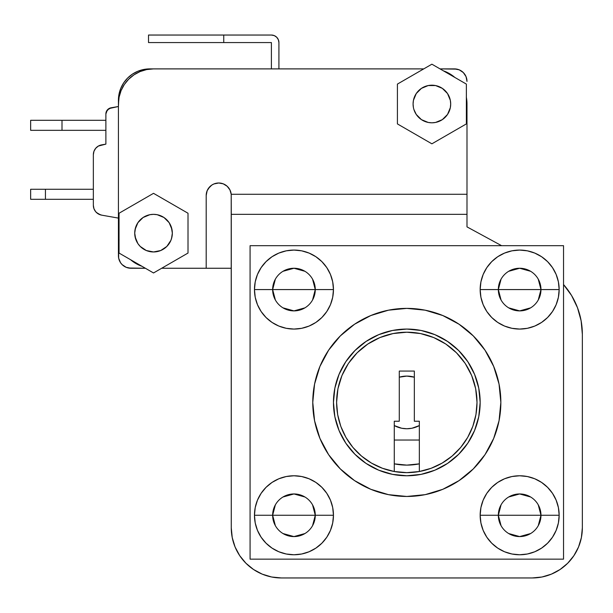 <?xml version="1.0" encoding="UTF-8"?>
<svg xmlns="http://www.w3.org/2000/svg" width="613" height="613" viewBox="0 0 613 613"><rect width="100%" height="100%" fill="white"/><g stroke="black" fill="none" stroke-linecap="round" stroke-linejoin="round"><path stroke-width="0.92" d="M275.352 299.972L272.647 289.574L315.274 289.574L312.569 299.972M304.937 307.849L293.964 310.891L282.984 307.849M312.569 279.176L315.274 289.574A21.317 21.317 0 0 1 293.964 310.891A21.317 21.317 0 0 1 272.647 289.574A21.317 21.317 0 0 0 293.964 310.891A21.317 21.317 0 0 0 315.274 289.574L333.457 289.574A39.5 39.5 0 0 1 293.964 329.066A39.5 39.5 0 0 1 254.464 289.574L272.647 289.574L254.464 289.574L255.223 281.865L257.468 274.455L261.123 267.628L266.034 261.644L272.019 256.732L278.846 253.085L286.256 250.832L293.964 250.073L301.665 250.832L309.075 253.085L315.902 256.732L321.886 261.644L326.798 267.628L330.453 274.455L332.698 281.865L333.457 289.574L332.698 297.282L330.453 304.684L326.798 311.519L321.886 317.503L315.902 322.415L309.075 326.062L301.665 328.307L293.964 329.066L286.256 328.307L278.846 326.062L272.019 322.415L266.034 317.503L261.123 311.519L257.468 304.684L255.223 297.282L254.464 289.574A39.5 39.5 0 0 1 293.964 250.073A39.5 39.5 0 0 1 333.457 289.574L315.274 289.574A21.317 21.317 0 0 0 293.964 268.256A21.317 21.317 0 0 0 272.647 289.574A21.317 21.317 0 0 1 293.964 268.256A21.317 21.317 0 0 1 315.274 289.574L272.647 289.574L275.352 279.176M501.051 299.972L498.338 289.574L540.972 289.574L538.26 299.972M530.636 307.849L519.655 310.891L508.683 307.849M538.26 279.176L540.972 289.574A21.317 21.317 0 0 1 519.655 310.891A21.317 21.317 0 0 1 498.338 289.574A21.317 21.317 0 0 0 519.655 310.891A21.317 21.317 0 0 0 540.972 289.574L559.156 289.574A39.5 39.5 0 0 1 519.655 329.066A39.5 39.5 0 0 1 480.163 289.574L498.338 289.574L480.163 289.574L480.921 281.865L483.167 274.455L486.814 267.628L491.726 261.644L497.71 256.732L504.545 253.085L511.955 250.832L519.655 250.073L527.364 250.832L534.774 253.085L541.601 256.732L547.585 261.644L552.497 267.628L556.144 274.455L558.397 281.865L559.156 289.574L558.397 297.282L556.144 304.684L552.497 311.519L547.585 317.503L541.601 322.415L534.774 326.062L527.364 328.307L519.655 329.066L511.955 328.307L504.545 326.062L497.71 322.415L491.726 317.503L486.814 311.519L483.167 304.684L480.921 297.282L480.163 289.574A39.5 39.5 0 0 1 519.655 250.073A39.5 39.5 0 0 1 559.156 289.574L540.972 289.574A21.317 21.317 0 0 0 519.655 268.256A21.317 21.317 0 0 0 498.338 289.574A21.317 21.317 0 0 1 519.655 268.256A21.317 21.317 0 0 1 540.972 289.574L498.338 289.574L501.051 279.176M501.051 525.67L498.338 515.265L540.972 515.265L538.26 525.67M530.636 533.54L519.655 536.582L508.683 533.54M538.26 504.867L540.972 515.265A21.317 21.317 0 0 1 519.655 536.582A21.317 21.317 0 0 1 498.338 515.265A21.317 21.317 0 0 0 519.655 536.582A21.317 21.317 0 0 0 540.972 515.265L559.156 515.265A39.5 39.5 0 0 1 519.655 554.765A39.5 39.5 0 0 1 480.163 515.265L498.338 515.265L480.163 515.265L480.921 507.564L483.167 500.154L486.814 493.327L491.726 487.343L497.71 482.431L504.545 478.776L511.955 476.531L519.655 475.772L527.364 476.531L534.774 478.776L541.601 482.431L547.585 487.343L552.497 493.327L556.144 500.154L558.397 507.564L559.156 515.265L558.397 522.973L556.144 530.383L552.497 537.21L547.585 543.195L541.601 548.106L534.774 551.761L527.364 554.006L519.655 554.765L511.955 554.006L504.545 551.761L497.71 548.106L491.726 543.195L486.814 537.21L483.167 530.383L480.921 522.973L480.163 515.265A39.5 39.5 0 0 1 519.655 475.772A39.5 39.5 0 0 1 559.156 515.265L540.972 515.265A21.317 21.317 0 0 0 519.655 493.955A21.317 21.317 0 0 0 498.338 515.265A21.317 21.317 0 0 1 519.655 493.955A21.317 21.317 0 0 1 540.972 515.265L498.338 515.265L501.051 504.867M275.352 525.67L272.647 515.265L315.274 515.265L312.569 525.67M304.937 533.54L293.964 536.582L282.984 533.54M312.569 504.867L315.274 515.265A21.317 21.317 0 0 1 293.964 536.582A21.317 21.317 0 0 1 272.647 515.265A21.317 21.317 0 0 0 293.964 536.582A21.317 21.317 0 0 0 315.274 515.265L333.457 515.265A39.5 39.5 0 0 1 293.964 554.765A39.5 39.5 0 0 1 254.464 515.265L272.647 515.265L254.464 515.265L255.223 507.564L257.468 500.154L261.123 493.327L266.034 487.343L272.019 482.431L278.846 478.776L286.256 476.531L293.964 475.772L301.665 476.531L309.075 478.776L315.902 482.431L321.886 487.343L326.798 493.327L330.453 500.154L332.698 507.564L333.457 515.265L332.698 522.973L330.453 530.383L326.798 537.21L321.886 543.195L315.902 548.106L309.075 551.761L301.665 554.006L293.964 554.765L286.256 554.006L278.846 551.761L272.019 548.106L266.034 543.195L261.123 537.21L257.468 530.383L255.223 522.973L254.464 515.265A39.5 39.5 0 0 1 293.964 475.772A39.5 39.5 0 0 1 333.457 515.265L315.274 515.265A21.317 21.317 0 0 0 293.964 493.955A21.317 21.317 0 0 0 272.647 515.265A21.317 21.317 0 0 1 293.964 493.955A21.317 21.317 0 0 1 315.274 515.265L272.647 515.265L275.352 504.867M135.527 227.691L134.722 233.147A18.811 18.811 0 0 1 153.526 214.343A18.811 18.811 0 0 1 172.337 233.147L171.341 227.101M413.438 100.333L413.078 104.003A18.811 18.811 0 0 1 431.889 85.192A18.811 18.811 0 0 1 450.693 104.003L450.333 100.333L447.528 93.551L442.333 88.364L435.552 85.552L428.219 85.552L421.438 88.364L416.25 93.551L413.438 100.333L414.074 97.957M420.51 333.556L433.682 337.548L445.82 344.039L456.463 352.774L465.19 363.409L471.681 375.547L475.673 388.719L477.029 402.419L475.964 414.572L472.822 426.357L467.681 437.414L460.708 447.421L452.11 456.064L442.142 463.099L431.115 468.294L419.346 471.512L419.346 421.231L414.334 421.231L414.334 371.072L399.285 371.072L399.285 421.231L394.274 421.231L394.274 471.512A70.219 70.219 0 0 1 406.81 332.208A70.219 70.219 0 0 1 419.346 471.512L406.81 472.638L394.274 471.512L382.504 468.294L371.47 463.099L361.509 456.064L352.904 447.421L345.931 437.414L340.797 426.357L337.648 414.572L336.591 402.419L337.939 388.719L341.939 375.547L348.429 363.409L357.157 352.774L367.8 344.039L379.937 337.548L393.109 333.556L406.81 332.208L420.51 333.556L429.376 335.932M480.163 402.419A73.353 73.353 0 0 1 406.81 475.772A73.353 73.353 0 0 1 333.457 402.419L334.867 416.733L339.043 430.495L345.816 443.176L354.942 454.287L366.061 463.413L378.742 470.186L392.496 474.362L406.81 475.772L421.116 474.362L434.878 470.186L447.559 463.413L458.677 454.287L467.796 443.176L474.577 430.495L478.753 416.733L480.163 402.419L478.753 388.113L474.577 374.351L467.796 361.67L458.677 350.552L447.559 341.433L434.878 334.652L421.116 330.476L406.81 329.066L392.496 330.476L378.742 334.652L366.061 341.433L354.942 350.552L345.816 361.67L339.043 374.351L334.867 388.113L333.457 402.419A73.353 73.353 0 0 1 406.81 329.066A73.353 73.353 0 0 1 480.163 402.419M312.768 402.419A94.042 94.042 0 0 1 406.81 308.377A94.042 94.042 0 0 1 500.852 402.419L499.043 420.763L493.687 438.41L484.998 454.67L473.305 468.914L459.053 480.615L442.793 489.304L425.154 494.653L406.81 496.461L388.466 494.653L370.819 489.304L354.567 480.615L340.315 468.914L328.622 454.67L319.925 438.41L314.576 420.763L312.768 402.419L314.576 384.075L319.925 366.436L328.622 350.176L340.315 335.924L354.567 324.231L370.819 315.542L388.466 310.186L406.81 308.377L425.154 310.186L442.793 315.542L459.053 324.231L473.305 335.924L484.998 350.176L493.687 366.436L499.043 384.075L500.852 402.419A94.042 94.042 0 0 1 406.81 496.461A94.042 94.042 0 0 1 312.768 402.419M564.542 285.704L563.539 284.547A75.23 75.23 0 0 1 582.35 334.307L582.35 527.808A50.151 50.151 0 0 1 532.199 577.959L281.421 577.959L271.636 577.002L262.226 574.143L253.56 569.508L245.959 563.27L253.56 569.508L262.226 574.143L271.636 577.002L281.421 577.959A50.151 50.151 0 0 1 231.27 527.808L232.235 537.593L231.27 527.808L231.208 194.283L229.921 189.877L227.139 186.237L223.239 183.831L218.726 182.996L213.929 183.946L211.761 185.111L209.861 186.666L207.148 190.735L206.19 195.532L206.19 268.256L161.679 268.256L231.27 268.256L206.19 268.256L206.19 195.532L207.148 190.735L208.305 188.566L211.761 185.111M532.199 577.959L541.984 577.002L551.386 574.143L560.06 569.508L567.661 563.27L573.898 555.669L567.661 563.27L560.06 569.508L551.386 574.143L541.984 577.002L532.199 577.959L281.421 577.959M581.362 322.154L580.703 318.637M578.251 309.818L577.048 306.561M571.653 295.65L571.094 294.723M119.098 239.997L118.424 233.147L118.424 104.003L119.098 97.153L121.09 90.563L124.339 84.494L128.707 79.177L134.025 74.809L140.093 71.568L146.676 69.568L153.526 68.894L423.736 68.894L149.764 68.894L423.736 68.894L153.526 68.894L146.676 69.568M443.406 70.84L451.39 74.809L454.846 77.445A35.11 35.11 0 0 0 443.406 70.84M466.317 97.153L466.991 104.003L466.991 226.879L501.603 245.69L466.991 226.879L466.991 194.283L231.208 194.283L466.991 194.283L466.991 104.003A35.11 35.11 0 0 0 466.37 97.398M142.009 266.31L134.025 262.341L130.569 259.705A35.11 35.11 0 0 0 142.009 266.31M216.282 183.233L218.726 182.996A12.536 12.536 0 0 1 231.208 194.283L231.27 214.343L466.991 214.343L231.27 214.343L231.27 527.808M124.339 84.494L121.09 90.563M119.045 239.752A35.11 35.11 0 0 1 118.424 233.147L118.424 104.003A35.11 35.11 0 0 1 153.526 68.894M250.073 245.69L250.073 559.156L563.539 559.156L563.539 245.69L250.073 245.69L563.539 245.69L563.539 559.156L250.073 559.156L250.073 245.69M563.539 284.547L571.569 295.497L577.492 307.711L581.124 320.791L582.35 334.307L582.35 527.808L581.385 537.593L578.534 547.003L573.898 555.669M245.959 563.27L239.721 555.669L235.085 547.003L232.235 537.593M206.19 195.532A12.536 12.536 0 0 1 218.726 182.996M465.19 363.409L469.78 371.363M394.274 471.512L394.274 421.231L399.285 421.231L399.285 371.072L414.334 371.072L414.334 421.231L419.346 421.231L419.346 471.512A70.219 70.219 0 0 1 394.274 471.512L382.504 468.294M336.591 402.419L337.939 388.719M397.408 123.91L431.889 143.817L466.37 123.91L466.37 84.096L431.889 64.189L397.408 84.096L397.408 123.91L431.889 143.817L466.37 123.91L466.37 84.096L431.889 64.189L397.408 84.096L397.408 123.91M413.89 109.459L416.25 114.447L421.438 119.642L428.219 122.447L431.889 122.807L435.552 122.447L442.333 119.642L447.528 114.447L450.333 107.673L449.697 110.049M449.888 98.54L450.333 100.333M450.333 107.673L450.693 104.003A18.811 18.811 0 0 1 431.889 122.807A18.811 18.811 0 0 1 413.078 104.003L413.438 107.673M153.526 272.961L119.045 253.054L119.045 213.24L153.526 193.333L188.007 213.24L188.007 253.054L153.526 272.961L188.007 253.054L188.007 213.24L153.526 193.333L119.045 213.24L119.045 253.054L153.526 272.961M171.525 238.61L172.337 233.147A18.811 18.811 0 0 1 153.526 251.958A18.811 18.811 0 0 1 134.722 233.147L135.718 239.193M135.082 236.817L137.887 243.599L140.231 246.449L146.331 250.525L153.526 251.958L160.729 250.525L166.828 246.449L170.904 240.35L171.977 236.817M171.977 229.477L169.165 222.703L163.977 217.508L157.196 214.703L153.526 214.343L149.863 214.703L143.082 217.508L137.887 222.703L135.082 229.477M282.984 496.997L293.964 493.955L304.937 496.997M508.683 496.997L519.655 493.955L530.636 496.997M508.683 271.298L519.655 268.256L530.636 271.298M282.984 271.298L293.964 268.256L304.937 271.298M419.346 463.849A62.695 62.695 0 0 1 394.274 463.849L406.81 465.114L419.346 463.849M419.346 440.034L394.274 440.034L419.346 440.034M106.264 111.834L109.014 108.555L118.424 106.509L111.06 107.804A6.268 6.268 0 0 0 105.88 113.98L105.88 144.124L101.635 144.875L105.88 144.124L105.88 113.98L107.352 109.949L111.06 107.804M454.455 68.894L459.252 69.844L463.321 72.564L466.041 76.633L466.991 81.429A12.536 12.536 0 0 0 454.455 68.894L440.042 68.894L456.9 69.131M130.96 268.256L126.163 267.306L122.094 264.586L120.531 262.686L118.661 258.165L118.424 218.105L118.424 255.721A12.536 12.536 0 0 0 130.96 268.256L145.373 268.256L128.515 268.019M93.345 154.752L93.345 205.263L93.345 154.752L93.95 151.319L95.689 148.308L98.356 146.063A10.03 10.03 0 0 0 93.345 154.752A10.03 10.03 0 0 1 101.635 144.875A10.03 10.03 0 0 0 101.62 144.875M93.95 208.696L95.689 211.715L98.356 213.952A10.03 10.03 0 0 0 98.364 213.952L101.635 215.14L118.424 218.105L101.635 215.14A10.03 10.03 0 0 1 93.345 205.263A10.03 10.03 0 0 0 93.95 208.696L93.345 205.263M118.424 100.241A31.347 31.347 0 0 1 149.764 68.894L143.649 69.499L137.772 71.277L132.354 74.173L127.604 78.073L123.703 82.824L120.807 88.241L119.022 94.126L118.424 106.509L118.424 100.241M98.356 146.063L105.88 144.124M459.252 69.844L463.321 72.564M464.884 74.464L466.041 76.633M126.163 267.306L123.995 266.142M120.531 262.686L119.374 260.517M96.494 212.565L100.494 214.872M30.681 199.294L45.439 199.294L45.439 189.264L30.65 189.264L30.65 199.294L93.345 199.294L45.439 199.294L45.439 189.264L93.345 189.264L30.681 189.264M30.681 130.331L61.997 130.331L61.997 120.301L30.65 120.301L30.65 130.331L105.88 130.331L61.997 130.331L61.997 120.301L105.88 120.301L30.681 120.301M274.272 35.608L276.708 37.24L274.272 35.608L271.39 35.041L223.745 35.041L223.745 42.565L148.515 42.565L148.515 35.041L148.515 42.565L271.39 42.565L271.39 68.894L271.39 42.565L223.745 42.565L223.745 35.041L148.515 35.041L271.39 35.041A7.525 7.525 0 0 1 278.915 42.565L278.915 68.894L278.915 42.565L278.34 39.684L276.708 37.24L278.34 39.684M399.285 377.187A26.328 26.328 0 0 1 414.334 377.187L406.81 376.091L399.285 377.187M419.346 425.575A26.328 26.328 0 0 1 394.274 425.575L401.676 428.249L406.81 428.755L411.944 428.249L419.346 425.575"/></g></svg>
